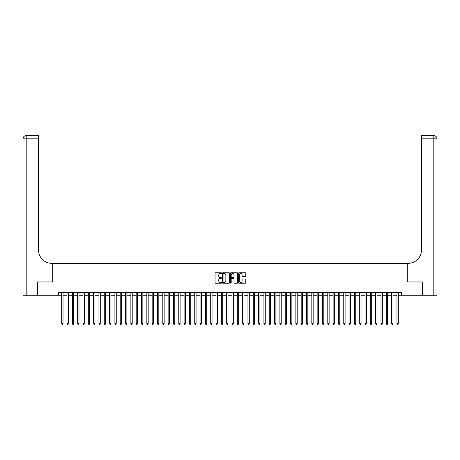 <?xml version="1.0" encoding="UTF-8"?>
<svg xmlns="http://www.w3.org/2000/svg" width="460" height="460" viewBox="0 0 460 460"><rect width="100%" height="100%" fill="white"/><g stroke="black" fill="none" stroke-linecap="round" stroke-linejoin="round"><path stroke-width="0.69" d="M221.484 273.119A0.368 0.368 0 0 0 221.122 272.751L215.567 272.751A0.523 0.523 0 0 0 215.044 273.274L215.044 282.681A0.523 0.523 0 0 0 215.567 283.205L221.122 283.205A0.368 0.368 0 0 0 221.484 282.837A0.368 0.368 0 0 0 221.122 282.469L220.403 282.469A1.673 1.673 0 0 1 218.73 280.801L218.73 280.013A1.673 1.673 0 0 1 220.403 278.346L221.122 278.346A0.368 0.368 0 0 0 221.484 277.978A0.368 0.368 0 0 0 221.122 277.61L220.403 277.61A1.673 1.673 0 0 1 218.73 275.942L218.73 275.155A1.673 1.673 0 0 1 220.403 273.487L221.122 273.487A0.368 0.368 0 0 0 221.484 273.119M245.266 276.437A0.523 0.523 0 0 0 245.789 275.914L245.789 273.274A0.523 0.523 0 0 0 245.266 272.751L239.102 272.751A0.523 0.523 0 0 0 238.579 273.274L238.579 282.681A0.523 0.523 0 0 0 239.102 283.205L245.266 283.205A0.523 0.523 0 0 0 245.789 282.681L245.789 279.49A0.523 0.523 0 0 0 245.266 278.973L242.627 278.973A0.523 0.523 0 0 0 242.104 279.49L242.104 281.071A1.397 1.397 0 0 1 240.706 282.469A1.397 1.397 0 0 1 239.309 281.071L239.309 274.885A1.397 1.397 0 0 1 240.706 273.487A1.397 1.397 0 0 1 242.104 274.885L242.104 275.914A0.523 0.523 0 0 0 242.627 276.437L245.266 276.437M58.362 295.274L37.479 295.274L37.479 281.968L52.779 281.968L52.779 263.344L407.221 263.344L407.221 281.968L422.522 281.968L422.522 295.274L401.637 295.274L401.637 292.612L58.362 292.612L58.362 295.274L61.692 295.274M229.546 273.274A0.523 0.523 0 0 0 229.022 272.751L222.858 272.751A0.523 0.523 0 0 0 222.335 273.274L222.335 282.681A0.523 0.523 0 0 0 222.858 283.205L229.022 283.205A0.523 0.523 0 0 0 229.546 282.681L229.546 273.274M230.977 272.751L237.141 272.751A0.523 0.523 0 0 1 237.665 273.274L237.665 282.681A0.523 0.523 0 0 1 237.141 283.205L234.508 283.205A0.523 0.523 0 0 1 233.985 282.681L233.985 278.863A0.523 0.523 0 0 0 233.461 278.346L231.713 278.346A0.523 0.523 0 0 0 231.19 278.863L231.19 282.837A0.368 0.368 0 0 1 230.822 283.205A0.368 0.368 0 0 1 230.454 282.837L230.454 273.274A0.523 0.523 0 0 1 230.977 272.751M63.02 295.274L67.01 295.274M68.344 295.274L72.335 295.274M73.663 295.274L77.659 295.274M78.988 295.274L82.978 295.274M84.312 295.274L88.303 295.274M89.631 295.274L93.621 295.274M94.955 295.274L98.946 295.274M100.274 295.274L104.265 295.274M105.599 295.274L109.589 295.274M110.917 295.274L114.914 295.274M116.242 295.274L120.232 295.274M121.566 295.274L125.557 295.274M126.885 295.274L130.876 295.274M132.21 295.274L136.2 295.274M137.528 295.274L141.519 295.274M142.853 295.274L146.843 295.274M148.172 295.274L152.168 295.274M153.496 295.274L157.487 295.274M158.821 295.274L162.811 295.274M164.139 295.274L168.13 295.274M169.464 295.274L173.454 295.274M174.783 295.274L178.773 295.274M180.107 295.274L184.098 295.274M185.426 295.274L189.422 295.274M190.75 295.274L194.741 295.274M196.069 295.274L200.065 295.274M201.394 295.274L205.384 295.274M206.718 295.274L210.709 295.274M212.037 295.274L216.027 295.274M217.361 295.274L221.352 295.274M222.68 295.274L226.677 295.274M228.005 295.274L231.995 295.274M233.323 295.274L237.32 295.274M238.648 295.274L242.638 295.274M243.972 295.274L247.963 295.274M249.291 295.274L253.282 295.274M254.616 295.274L258.606 295.274M259.934 295.274L263.931 295.274M265.259 295.274L269.249 295.274M270.578 295.274L274.574 295.274M275.902 295.274L279.893 295.274M281.227 295.274L285.217 295.274M286.545 295.274L290.536 295.274M291.87 295.274L295.86 295.274M297.189 295.274L301.179 295.274M302.513 295.274L306.504 295.274M307.832 295.274L311.828 295.274M313.156 295.274L317.147 295.274M318.481 295.274L322.471 295.274M323.8 295.274L327.79 295.274M329.124 295.274L333.115 295.274M334.443 295.274L338.433 295.274M339.767 295.274L343.758 295.274M345.086 295.274L349.082 295.274M350.411 295.274L354.401 295.274M355.735 295.274L359.726 295.274M361.054 295.274L365.044 295.274M366.378 295.274L370.369 295.274M371.697 295.274L375.688 295.274M377.022 295.274L381.012 295.274M382.341 295.274L386.337 295.274M387.665 295.274L391.655 295.274M392.989 295.274L396.98 295.274M398.308 295.274L401.637 295.274M223.433 273.487A0.368 0.368 0 0 0 223.065 273.849L223.065 282.106A0.368 0.368 0 0 0 223.433 282.469L224.187 282.469A1.673 1.673 0 0 0 225.86 280.801L225.86 275.155A1.673 1.673 0 0 0 224.187 273.487L223.433 273.487M233.985 274.907A1.397 1.397 0 0 0 232.587 273.51A1.397 1.397 0 0 0 231.19 274.907L231.19 277.092A0.523 0.523 0 0 0 231.713 277.61L233.461 277.61A0.523 0.523 0 0 0 233.985 277.092L233.985 274.907M63.02 292.612L63.02 323.696L61.692 323.696L61.692 292.612M63.02 323.696L62.623 324.386L62.088 324.386L61.692 323.696M37.318 281.968L52.722 281.968L52.722 263.344L51.819 263.344A13.305 13.305 0 0 1 38.514 250.039L38.514 138.805L26.191 138.805L26.191 295.274L37.318 295.274L37.318 281.968M26.191 295.274L23 295.274L23 138.805A3.191 3.191 0 0 1 26.191 135.614L38.514 135.614L38.514 138.805M38.514 135.614L26.191 135.614A3.191 3.191 0 0 0 23 138.805L26.191 138.805L26.191 135.614M51.819 263.344A13.305 13.305 0 0 1 38.514 250.039M437 295.274L437 138.805L437 295.274L422.683 295.274L422.683 281.968L407.278 281.968L407.278 263.344L408.181 263.344A13.305 13.305 0 0 0 421.486 250.039L421.486 135.614L433.809 135.614L421.486 135.614M433.809 295.274L433.809 135.614A3.191 3.191 0 0 1 437 138.805L437 263.344M408.181 263.344A13.305 13.305 0 0 0 421.486 250.039M68.344 292.612L68.344 323.696L67.01 323.696L67.01 292.612M68.344 323.696L67.942 324.386L67.413 324.386L67.01 323.696M73.663 292.612L73.663 323.696L72.335 323.696L72.335 292.612M73.663 323.696L73.266 324.386L72.732 324.386L72.335 323.696M78.988 292.612L78.988 323.696L77.659 323.696L77.659 292.612M78.988 323.696L78.591 324.386L78.056 324.386L77.659 323.696M84.312 292.612L84.312 323.696L82.978 323.696L82.978 292.612M84.312 323.696L83.91 324.386L83.381 324.386L82.978 323.696M89.631 292.612L89.631 323.696L88.303 323.696L88.303 292.612M89.631 323.696L89.234 324.386L88.699 324.386L88.303 323.696M94.955 292.612L94.955 323.696L93.621 323.696L93.621 292.612M94.955 323.696L94.553 324.386L94.024 324.386L93.621 323.696M100.274 292.612L100.274 323.696L98.946 323.696L98.946 292.612M100.274 323.696L99.877 324.386L99.343 324.386L98.946 323.696M105.599 292.612L105.599 323.696L104.265 323.696L104.265 292.612M105.599 323.696L105.196 324.386L104.667 324.386L104.265 323.696M110.917 292.612L110.917 323.696L109.589 323.696L109.589 292.612M110.917 323.696L110.521 324.386L109.986 324.386L109.589 323.696M116.242 292.612L116.242 323.696L114.914 323.696L114.914 292.612M116.242 323.696L115.845 324.386L115.31 324.386L114.914 323.696M121.566 292.612L121.566 323.696L120.232 323.696L120.232 292.612M121.566 323.696L121.164 324.386L120.635 324.386L120.232 323.696M126.885 292.612L126.885 323.696L125.557 323.696L125.557 292.612M126.885 323.696L126.488 324.386L125.954 324.386L125.557 323.696M132.21 292.612L132.21 323.696L130.876 323.696L130.876 292.612M132.21 323.696L131.807 324.386L131.278 324.386L130.876 323.696M137.528 292.612L137.528 323.696L136.2 323.696L136.2 292.612M137.528 323.696L137.132 324.386L136.597 324.386L136.2 323.696M142.853 292.612L142.853 323.696L141.519 323.696L141.519 292.612M142.853 323.696L142.451 324.386L141.921 324.386L141.519 323.696M148.172 292.612L148.172 323.696L146.843 323.696L146.843 292.612M148.172 323.696L147.775 324.386L147.24 324.386L146.843 323.696M153.496 292.612L153.496 323.696L152.168 323.696L152.168 292.612M153.496 323.696L153.099 324.386L152.565 324.386L152.168 323.696M158.821 292.612L158.821 323.696L157.487 323.696L157.487 292.612M158.821 323.696L158.418 324.386L157.889 324.386L157.487 323.696M164.139 292.612L164.139 323.696L162.811 323.696L162.811 292.612M164.139 323.696L163.743 324.386L163.208 324.386L162.811 323.696M169.464 292.612L169.464 323.696L168.13 323.696L168.13 292.612M169.464 323.696L169.061 324.386L168.532 324.386L168.13 323.696M174.783 292.612L174.783 323.696L173.454 323.696L173.454 292.612M174.783 323.696L174.386 324.386L173.851 324.386L173.454 323.696M180.107 292.612L180.107 323.696L178.773 323.696L178.773 292.612M180.107 323.696L179.705 324.386L179.176 324.386L178.773 323.696M185.426 292.612L185.426 323.696L184.098 323.696L184.098 292.612M185.426 323.696L185.029 324.386L184.494 324.386L184.098 323.696M190.75 292.612L190.75 323.696L189.422 323.696L189.422 292.612M190.75 323.696L190.354 324.386L189.819 324.386L189.422 323.696M196.069 292.612L196.069 323.696L194.741 323.696L194.741 292.612M196.069 323.696L195.672 324.386L195.143 324.386L194.741 323.696M201.394 292.612L201.394 323.696L200.065 323.696L200.065 292.612M201.394 323.696L200.997 324.386L200.462 324.386L200.065 323.696M206.718 292.612L206.718 323.696L205.384 323.696L205.384 292.612M206.718 323.696L206.316 324.386L205.787 324.386L205.384 323.696M212.037 292.612L212.037 323.696L210.709 323.696L210.709 292.612M212.037 323.696L211.64 324.386L211.105 324.386L210.709 323.696M217.361 292.612L217.361 323.696L216.027 323.696L216.027 292.612M217.361 323.696L216.959 324.386L216.43 324.386L216.027 323.696M222.68 292.612L222.68 323.696L221.352 323.696L221.352 292.612M222.68 323.696L222.283 324.386L221.749 324.386L221.352 323.696M228.005 292.612L228.005 323.696L226.677 323.696L226.677 292.612M228.005 323.696L227.602 324.386L227.073 324.386L226.677 323.696M233.323 292.612L233.323 323.696L231.995 323.696L231.995 292.612M233.323 323.696L232.927 324.386L232.398 324.386L231.995 323.696M238.648 292.612L238.648 323.696L237.32 323.696L237.32 292.612M238.648 323.696L238.251 324.386L237.716 324.386L237.32 323.696M243.972 292.612L243.972 323.696L242.638 323.696L242.638 292.612M243.972 323.696L243.57 324.386L243.041 324.386L242.638 323.696M249.291 292.612L249.291 323.696L247.963 323.696L247.963 292.612M249.291 323.696L248.894 324.386L248.36 324.386L247.963 323.696M254.616 292.612L254.616 323.696L253.282 323.696L253.282 292.612M254.616 323.696L254.213 324.386L253.684 324.386L253.282 323.696M259.934 292.612L259.934 323.696L258.606 323.696L258.606 292.612M259.934 323.696L259.538 324.386L259.003 324.386L258.606 323.696M265.259 292.612L265.259 323.696L263.931 323.696L263.931 292.612M265.259 323.696L264.856 324.386L264.327 324.386L263.931 323.696M270.578 292.612L270.578 323.696L269.249 323.696L269.249 292.612M270.578 323.696L270.181 324.386L269.646 324.386L269.249 323.696M275.902 292.612L275.902 323.696L274.574 323.696L274.574 292.612M275.902 323.696L275.505 324.386L274.971 324.386L274.574 323.696M281.227 292.612L281.227 323.696L279.893 323.696L279.893 292.612M281.227 323.696L280.824 324.386L280.295 324.386L279.893 323.696M286.545 292.612L286.545 323.696L285.217 323.696L285.217 292.612M286.545 323.696L286.149 324.386L285.614 324.386L285.217 323.696M291.87 292.612L291.87 323.696L290.536 323.696L290.536 292.612M291.87 323.696L291.467 324.386L290.938 324.386L290.536 323.696M297.189 292.612L297.189 323.696L295.86 323.696L295.86 292.612M297.189 323.696L296.792 324.386L296.257 324.386L295.86 323.696M302.513 292.612L302.513 323.696L301.179 323.696L301.179 292.612M302.513 323.696L302.111 324.386L301.582 324.386L301.179 323.696M307.832 292.612L307.832 323.696L306.504 323.696L306.504 292.612M307.832 323.696L307.435 324.386L306.9 324.386L306.504 323.696M313.156 292.612L313.156 323.696L311.828 323.696L311.828 292.612M313.156 323.696L312.76 324.386L312.225 324.386L311.828 323.696M318.481 292.612L318.481 323.696L317.147 323.696L317.147 292.612M318.481 323.696L318.078 324.386L317.549 324.386L317.147 323.696M323.8 292.612L323.8 323.696L322.471 323.696L322.471 292.612M323.8 323.696L323.403 324.386L322.868 324.386L322.471 323.696M329.124 292.612L329.124 323.696L327.79 323.696L327.79 292.612M329.124 323.696L328.722 324.386L328.193 324.386L327.79 323.696M334.443 292.612L334.443 323.696L333.115 323.696L333.115 292.612M334.443 323.696L334.046 324.386L333.511 324.386L333.115 323.696M339.767 292.612L339.767 323.696L338.433 323.696L338.433 292.612M339.767 323.696L339.365 324.386L338.836 324.386L338.433 323.696M345.086 292.612L345.086 323.696L343.758 323.696L343.758 292.612M345.086 323.696L344.69 324.386L344.155 324.386L343.758 323.696M350.411 292.612L350.411 323.696L349.082 323.696L349.082 292.612M350.411 323.696L350.014 324.386L349.479 324.386L349.082 323.696M355.735 292.612L355.735 323.696L354.401 323.696L354.401 292.612M355.735 323.696L355.333 324.386L354.804 324.386L354.401 323.696M361.054 292.612L361.054 323.696L359.726 323.696L359.726 292.612M361.054 323.696L360.657 324.386L360.122 324.386L359.726 323.696M366.378 292.612L366.378 323.696L365.044 323.696L365.044 292.612M366.378 323.696L365.976 324.386L365.447 324.386L365.044 323.696M371.697 292.612L371.697 323.696L370.369 323.696L370.369 292.612M371.697 323.696L371.3 324.386L370.766 324.386L370.369 323.696M377.022 292.612L377.022 323.696L375.688 323.696L375.688 292.612M377.022 323.696L376.619 324.386L376.09 324.386L375.688 323.696M382.341 292.612L382.341 323.696L381.012 323.696L381.012 292.612M382.341 323.696L381.944 324.386L381.409 324.386L381.012 323.696M387.665 292.612L387.665 323.696L386.337 323.696L386.337 292.612M387.665 323.696L387.268 324.386L386.733 324.386L386.337 323.696M392.989 292.612L392.989 323.696L391.655 323.696L391.655 292.612M392.989 323.696L392.587 324.386L392.058 324.386L391.655 323.696M398.308 292.612L398.308 323.696L396.98 323.696L396.98 292.612M398.308 323.696L397.911 324.386L397.377 324.386L396.98 323.696M437 138.805L421.486 138.805"/></g></svg>
